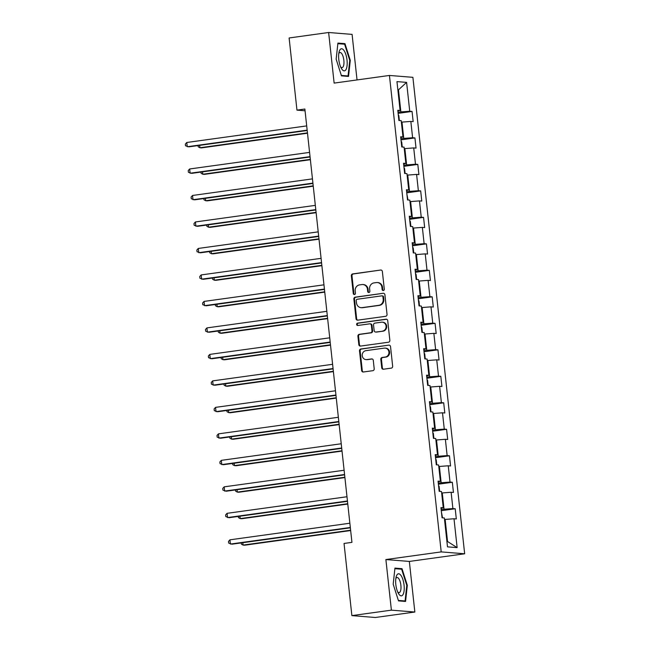 <?xml version="1.0" encoding="UTF-8"?>
<svg xmlns="http://www.w3.org/2000/svg" width="650" height="650" viewBox="0 0 650 650"><rect width="100%" height="100%" fill="white"/><g stroke="black" fill="none" stroke-linecap="round" stroke-linejoin="round"><path stroke-width="0.97" d="M383.338 290.526A1.178 1.089 -85.4 0 0 384.296 289.209L382.371 271.497A1.682 1.56 -85.4 0 0 380.64 270.043L352.714 273.91A1.682 1.56 -85.4 0 0 351.349 275.787L353.275 293.499A1.178 1.089 -85.4 0 0 354.486 294.515A1.178 1.089 -85.4 0 0 355.444 293.199L355.192 290.908A5.379 4.997 -85.4 0 1 359.58 284.887L361.904 284.562A5.379 4.997 -85.4 0 1 367.445 289.209L367.697 291.501A1.178 1.089 -85.4 0 0 368.908 292.516A1.178 1.089 -85.4 0 0 369.866 291.2L369.623 288.909A5.379 4.997 -85.4 0 1 374.002 282.888L376.334 282.571A5.379 4.997 -85.4 0 1 381.875 287.219L382.127 289.51A1.178 1.089 -85.4 0 0 383.338 290.526M381.729 367.762A1.682 1.56 -85.4 0 0 383.459 369.216L391.292 368.127A1.682 1.56 -85.4 0 0 392.665 366.251L390.528 346.58A1.682 1.56 -85.4 0 0 388.798 345.134L360.872 348.993A1.682 1.56 -85.4 0 0 359.507 350.87L361.644 370.541A1.682 1.56 -85.4 0 0 363.374 371.995L372.832 370.687A1.682 1.56 -85.4 0 0 374.205 368.802L373.295 360.384A1.682 1.56 -85.4 0 0 371.556 358.93L366.868 359.58A4.493 4.176 -85.4 0 1 362.204 355.241A4.493 4.176 -85.4 0 1 365.901 350.667L384.28 348.124A4.493 4.176 -85.4 0 1 388.944 352.463A4.493 4.176 -85.4 0 1 385.247 357.037L382.184 357.467A1.682 1.56 -85.4 0 0 380.811 359.344L381.729 367.762L382.363 367.811A1.682 1.56 -85.4 0 0 383.467 369.216M385.889 559.553L391.389 610.155L351.877 615.615L375.334 617.5L414.846 612.032L409.346 561.438L464.661 553.784L441.204 551.899L385.889 559.553L409.346 561.438M357.037 79.934L352.089 34.385L328.632 32.5L334.132 83.103L389.439 75.449L441.204 551.899M328.632 32.5L289.12 37.968L296.961 110.126L305.053 110.776M351.877 615.615L344.037 543.449L351.942 542.36L304.866 109.037L296.961 110.126M385.661 316.298A1.682 1.56 -85.4 0 0 387.034 314.413L384.898 294.751A1.682 1.56 -85.4 0 0 383.167 293.296L355.241 297.156A1.682 1.56 -85.4 0 0 353.876 299.041L356.013 318.703A1.682 1.56 -85.4 0 0 357.744 320.158L385.661 316.298M387.717 320.661L389.846 340.332A1.682 1.56 -85.4 0 1 388.481 342.217L360.555 346.076A1.682 1.56 -85.4 0 1 358.824 344.622L357.914 336.204A1.682 1.56 -85.4 0 1 359.279 334.327L370.606 332.759A1.682 1.56 -85.4 0 0 371.979 330.874L371.369 325.293A1.682 1.56 -85.4 0 0 369.639 323.846L357.849 325.471A1.178 1.089 -85.4 0 1 356.631 324.342A1.178 1.089 -85.4 0 1 357.598 323.139L385.978 319.215A1.682 1.56 -85.4 0 1 387.717 320.661M464.661 553.784L412.896 77.334L389.439 75.449M455.211 508.755L452.896 508.568L451.124 492.269L453.44 492.456L452.335 482.267L450.019 482.081L448.248 465.782L450.564 465.969L449.459 455.78L447.143 455.593L445.372 439.294L447.688 439.481L446.582 429.293L444.267 429.106L442.496 412.807L444.811 412.994L443.698 402.805L441.391 402.618L439.619 386.319L441.927 386.506L440.822 376.317L438.506 376.131L436.735 359.832L439.051 360.019L437.946 349.83L435.63 349.643L433.859 333.344L436.174 333.523L435.069 323.342L432.754 323.156L430.983 306.849L433.298 307.036L432.193 296.847L429.878 296.668L428.106 280.361L430.422 280.548L429.317 270.359L427.001 270.173L425.23 253.874L427.546 254.061L426.433 243.872L424.125 243.685L422.354 227.386L424.661 227.573L423.556 217.384L421.241 217.197L419.469 200.899L421.785 201.086L420.68 190.897L418.364 190.71L416.593 174.411L418.909 174.598L417.804 164.409L415.488 164.222L413.717 147.924L416.032 148.111L414.928 137.922L412.612 137.735L410.841 121.436L413.156 121.623L412.051 111.434L409.736 111.247L406.599 82.379L396.963 81.608L400.099 110.476L397.784 110.289L398.889 120.478L401.204 120.656L402.976 136.963L400.66 136.776L401.765 146.965L404.081 147.152L405.852 163.451L403.536 163.264L404.641 173.452L406.957 173.639L408.728 189.938L406.412 189.751L407.526 199.94L409.833 200.127L411.604 216.426L409.289 216.239L410.402 226.428L412.717 226.614L414.481 242.913L412.173 242.726L413.278 252.915L415.594 253.102L417.365 269.401L415.049 269.214L416.154 279.402L418.47 279.589L420.241 295.888L417.926 295.701L419.031 305.89L421.346 306.077L423.118 322.376L420.802 322.197L421.907 332.377L424.223 332.564L425.994 348.871L423.678 348.684L424.791 358.873L427.099 359.052L428.87 375.359L426.554 375.172L427.668 385.361L429.983 385.548L431.746 401.846L429.439 401.659L430.544 411.848L432.859 412.035L434.631 428.334L432.315 428.147L433.42 438.336L435.736 438.523L437.507 454.821L435.191 454.634L436.296 464.823L438.612 465.01L440.383 481.309L438.067 481.122L439.173 491.311L441.488 491.497L443.259 507.796L440.944 507.609L442.049 517.798L444.364 517.985L447.501 546.853L457.137 547.625L454.001 518.757L456.316 518.944L455.211 508.755L441.277 510.689M441.659 493.025L442.268 492.944L444.039 509.243L441.163 509.641M444.039 509.243L452.896 508.568M442.268 492.944L451.124 492.269M443.259 507.796L441.033 508.43M438.774 466.538L439.392 466.456L441.163 482.755L438.287 483.153M441.163 482.755L450.019 482.081M439.392 466.456L448.248 465.782M440.383 481.309L438.157 481.942M435.898 440.05L436.516 439.969L438.287 456.267L435.411 456.666M438.287 456.267L447.143 455.593M436.516 439.969L445.372 439.294M437.507 454.821L435.281 455.455M433.022 413.562L433.639 413.473L435.411 429.78L432.534 430.178M435.411 429.78L444.267 429.106M433.639 413.473L442.496 412.807M434.631 428.334L432.404 428.968M430.146 387.075L430.755 386.986L432.526 403.293L429.658 403.691M432.526 403.293L441.391 402.618M430.755 386.986L439.619 386.319M431.746 401.846L429.528 402.48M427.269 360.588L427.879 360.498L429.65 376.797L426.782 377.195M429.65 376.797L438.506 376.131M427.879 360.498L436.735 359.832M428.87 375.359L426.644 375.993M424.393 334.1L425.003 334.011L426.774 350.309L423.898 350.707M426.774 350.309L435.63 349.643M425.003 334.011L433.859 333.344M425.994 348.871L423.767 349.505M421.509 307.604L422.126 307.523L423.898 323.822L421.021 324.22M423.898 323.822L432.754 323.156M422.126 307.523L430.983 306.849M423.118 322.376L420.891 323.009M418.632 281.117L419.25 281.036L421.021 297.334L418.145 297.733M421.021 297.334L429.878 296.668M419.25 281.036L428.106 280.361M420.241 295.888L418.015 296.522M415.756 254.629L416.374 254.548L418.145 270.847L415.269 271.245M418.145 270.847L427.001 270.173M416.374 254.548L425.23 253.874M417.365 269.401L415.139 270.034M412.88 228.142L413.489 228.061L415.261 244.359L412.392 244.757M415.261 244.359L424.125 243.685M413.489 228.061L422.354 227.386M414.481 242.913L412.262 243.547M410.004 201.654L410.613 201.573L412.384 217.872L409.516 218.27M412.384 217.872L421.241 217.197M410.613 201.573L419.469 200.899M411.604 216.426L409.378 217.059M407.127 175.167L407.737 175.077L409.508 191.384L406.632 191.782M409.508 191.384L418.364 190.71M407.737 175.077L416.593 174.411M408.728 189.938L406.502 190.572M404.243 148.679L404.861 148.59L406.632 164.897L403.756 165.295M406.632 164.897L415.488 164.222M404.861 148.59L413.717 147.924M405.852 163.451L403.626 164.084M401.367 122.192L401.984 122.103L403.756 138.401L400.879 138.799M403.756 138.401L412.612 137.735M401.984 122.103L410.841 121.436M402.976 136.963L400.749 137.597M397.865 89.928L398.474 89.846L400.879 111.914L398.003 112.312M400.879 111.914L409.736 111.247M397.849 89.789L398.474 89.846L406.599 82.379M400.099 110.476L397.873 111.109M391.389 610.155L414.846 612.032M446.916 541.45L447.541 541.507L445.144 519.431L444.535 519.512M447.541 541.507L457.137 547.625M445.144 519.431L454.001 518.757M398.117 113.36L412.051 111.434M400.993 139.847L414.928 137.922M403.869 166.335L417.804 164.409M406.746 192.822L420.68 190.897M409.63 219.31L423.556 217.384M412.506 245.797L426.433 243.872M415.382 272.293L429.317 270.359M418.259 298.781L432.193 296.847M421.135 325.268L435.069 323.342M424.011 351.756L437.946 349.83M426.896 378.243L440.822 376.317M429.772 404.731L443.698 402.805M432.648 431.218L446.582 429.293M435.524 457.706L449.459 455.78M438.401 484.193L452.335 482.267M336.156 59.191L341.469 75.863L348.53 76.432L350.285 60.328L344.971 43.656L337.911 43.095L336.156 59.191M405.567 601.445L407.322 585.341L402.009 568.669L394.94 568.108L393.193 584.204L398.507 600.876L405.567 601.445M342.347 44.021L344.971 43.656M349.741 60.401L350.285 60.328M399.384 569.034L402.009 568.669M406.778 585.414L407.322 585.341M383.435 290.501A1.178 1.089 -85.4 0 1 382.761 289.559L382.509 287.267A5.379 4.997 -85.4 0 0 377.975 282.588L377.341 282.539M362.911 284.537L363.553 284.586A5.379 4.997 -85.4 0 1 368.079 289.258L368.331 291.558A1.178 1.089 -85.4 0 0 369.013 292.5M380.64 270.043L353.348 273.959A1.682 1.56 -85.4 0 0 351.983 275.844L353.909 293.548A1.178 1.089 -85.4 0 0 354.583 294.499M383.167 293.296L355.875 297.213A1.682 1.56 -85.4 0 0 354.51 299.089L356.647 318.76A1.682 1.56 -85.4 0 0 357.744 320.158M382.923 296.879A1.178 1.089 -85.4 0 0 381.713 295.864L357.199 299.26A1.178 1.089 -85.4 0 0 356.241 300.576L356.509 302.989A5.379 4.997 -85.4 0 0 362.05 307.637L378.804 305.321A5.379 4.997 -85.4 0 0 383.191 299.301L382.923 296.879L383.557 296.936A1.178 1.089 -85.4 0 0 382.566 295.912L381.932 295.856M361.043 307.669L361.676 307.718A5.379 4.997 -85.4 0 0 362.684 307.686L362.05 307.637M383.557 296.936L383.825 299.349A5.379 4.997 -85.4 0 1 379.438 305.37L362.684 307.686M369.956 323.83L370.589 323.887A1.682 1.56 -85.4 0 1 372.003 325.349L372.613 330.931A1.682 1.56 -85.4 0 1 371.239 332.808L359.913 334.376A1.682 1.56 -85.4 0 0 358.548 336.261L359.458 344.671A1.682 1.56 -85.4 0 0 360.563 346.076M386.612 319.264L358.231 323.188A1.178 1.089 -85.4 0 0 357.955 325.455M382.354 331.134A4.493 4.176 -85.4 0 0 382.233 322.189A4.493 4.176 -85.4 0 0 381.387 322.213L374.912 323.115A1.682 1.56 -85.4 0 0 373.539 324.992L374.148 330.574A1.682 1.56 -85.4 0 0 375.879 332.028L382.988 331.183A4.493 4.176 -85.4 0 0 382.866 322.246L382.233 322.189M375.562 332.036L376.196 332.093A1.682 1.56 -85.4 0 0 376.512 332.077L375.879 332.028M382.988 331.183L376.512 332.077M385.125 348.099L385.759 348.148A4.493 4.176 -85.4 0 1 385.881 357.094L382.817 357.516A1.682 1.56 -85.4 0 0 381.452 359.393L382.363 367.811M366.023 359.604L366.657 359.661A4.493 4.176 -85.4 0 0 367.502 359.637L366.868 359.58M372.19 358.987L367.502 359.637M388.798 345.134L361.506 349.042A1.682 1.56 -85.4 0 0 360.141 350.927L362.277 370.589A1.682 1.56 -85.4 0 0 363.374 371.995M399.368 120.51L398.824 115.489L398.271 114.814M199.664 145.364L199.924 147.753L201.508 147.883L307.491 133.218M198.071 145.584L198.209 146.803L199.924 147.753L307.458 132.876M307.158 130.146L187.241 146.737L186.778 142.488L306.694 125.905M307.198 130.487L188.825 146.859L185.526 145.787L185.339 144.089L186.778 142.488M341.884 69.201A11.131 4.046 82.1 0 0 347.076 65.609A11.131 4.046 82.1 0 0 343.923 50.407A11.131 4.046 82.1 0 0 339.064 52.057A11.131 4.046 82.1 0 0 341.315 68.299A11.131 4.046 82.1 0 0 341.884 69.201M340.592 66.82A7.621 2.771 82.1 0 0 342.079 67.616A7.621 2.771 82.1 0 0 343.964 61.945A7.621 2.771 82.1 0 0 341.738 53.633A7.621 2.771 82.1 0 0 339.991 52.512A7.621 2.771 82.1 0 0 338.772 53.674M337.846 43.664L344.606 44.2L349.749 60.352L348.051 75.953L341.323 75.416M346.06 76.229L348.051 75.953M404.064 585.146A11.131 4.046 82.1 0 0 400.327 574.665A11.131 4.046 82.1 0 0 396.102 577.07A11.131 4.046 82.1 0 0 395.817 584.488A11.131 4.046 82.1 0 0 398.352 593.312A11.131 4.046 82.1 0 0 402.821 594.88A11.131 4.046 82.1 0 0 404.064 585.146M397.629 591.841A7.621 2.771 82.1 0 0 399.116 592.629A7.621 2.771 82.1 0 0 400.887 585.301A7.621 2.771 82.1 0 0 397.028 577.525A7.621 2.771 82.1 0 0 395.809 578.687M394.883 568.677L401.635 569.213L406.786 585.366L405.088 600.966L398.361 600.429M403.089 601.242L405.088 600.966M402.244 146.998L401.7 141.984L401.156 141.302M202.54 171.852L202.8 174.241L204.384 174.371L310.367 159.705M200.947 172.071L201.086 173.29L202.8 174.241L310.334 159.364M405.121 173.493L404.576 168.472L404.032 167.789M205.416 198.339L205.676 200.728L207.261 200.858L313.251 186.201M203.832 198.559L203.962 199.778L205.676 200.728L313.211 185.851M310.034 156.634L190.117 173.225L189.662 168.976L309.579 152.393M310.074 156.975L191.701 173.355L188.403 172.274L188.216 170.576L189.662 168.976M312.91 183.121L193.001 199.713L192.538 195.471L312.455 178.88M312.951 183.463L194.586 199.843L191.279 198.762L191.092 197.064L192.538 195.471M408.005 199.981L406.908 194.277M208.293 224.827L208.553 227.216L210.137 227.346L316.127 212.688M206.708 225.046L206.838 226.265L208.553 227.216L316.087 212.347M410.881 226.468L410.337 221.447L409.784 220.764M211.177 251.314L211.437 253.711L213.021 253.833L319.004 239.176M209.584 251.534L209.714 252.752L211.437 253.711L318.963 238.834M413.757 252.956L413.213 247.934L412.661 247.252M214.053 277.802L214.313 280.199L215.898 280.321L321.88 265.663M212.461 278.029L212.591 279.248L214.313 280.199L321.839 265.322M315.794 209.609L195.877 226.2L195.414 221.959L315.331 205.368M315.827 209.95L197.462 226.33L194.155 225.249L193.976 223.551L195.414 221.959M318.671 236.104L198.754 252.688L198.291 248.446L318.207 231.855M318.703 236.446L200.338 252.818L197.039 251.737L196.852 250.039L198.291 248.446M321.547 262.592L201.63 279.175L201.167 274.934L321.084 258.342M321.579 262.933L203.214 279.305L199.916 278.224L199.729 276.526L201.167 274.934M324.423 289.079L204.506 305.662L204.043 301.421L323.96 284.83M324.464 289.421L206.091 305.793L202.792 304.712L202.605 303.014L204.043 301.421M327.299 315.567L207.382 332.158L206.928 327.909L326.836 311.317M327.34 315.908L208.967 332.28L205.668 331.199L205.481 329.501L206.928 327.909M330.176 342.054L210.267 358.646L209.804 354.396L329.721 337.813M330.216 342.396L211.851 358.767L208.544 357.695L208.357 355.997L209.804 354.396M333.06 368.542L213.143 385.133L212.68 380.884L332.597 364.301M333.092 368.883L214.727 385.255L211.421 384.183L211.242 382.484L212.68 380.884M335.936 395.029L216.019 411.621L215.556 407.371L335.473 390.788M335.969 395.371L217.604 411.751L214.297 410.67L214.118 408.972L215.556 407.371M338.812 421.517L218.896 438.108L218.432 433.867L338.349 417.276M338.845 421.858L220.48 438.238L217.181 437.157L216.994 435.459L218.432 433.867M341.689 448.004L221.772 464.596L221.309 460.354L341.226 443.763M341.729 448.346L223.356 464.726L220.057 463.645L219.871 461.947L221.309 460.354M344.565 474.5L224.648 491.083L224.193 486.842L344.102 470.251M344.606 474.841L226.232 491.213L222.934 490.132L222.747 488.434L224.193 486.842M347.441 500.988L227.524 517.571L227.069 513.329L346.986 496.738M347.482 501.329L229.117 517.701L225.81 516.62L225.623 514.922L227.069 513.329M416.634 279.443L416.089 274.422L415.537 273.739M216.929 304.298L217.189 306.686L218.774 306.808L324.756 292.151M215.337 304.517L215.467 305.736L217.189 306.686L324.724 291.809M419.51 305.931L418.966 300.909L418.413 300.227M219.806 330.785L220.066 333.174L221.65 333.304L327.632 318.638M218.213 331.004L218.351 332.223L220.066 333.174L327.6 318.297M422.386 332.418L421.842 327.397L421.298 326.723M222.682 357.273L222.942 359.661L224.526 359.791L330.509 345.126M221.097 357.492L221.227 358.711L222.942 359.661L330.476 344.784M425.271 358.906L424.718 353.884L424.174 353.21M225.558 383.76L225.818 386.149L227.403 386.279L333.393 371.613M223.974 383.979L224.104 385.198L225.818 386.149L333.352 371.272M428.147 385.393L427.602 380.38L427.05 379.697M228.443 410.248L228.703 412.636L230.287 412.766L336.269 398.101M226.85 410.467L226.98 411.686L228.703 412.636L336.229 397.759M431.023 411.889L430.479 406.868L429.926 406.185M231.319 436.735L231.579 439.124L233.163 439.254L339.146 424.596M229.726 436.954L229.856 438.173L231.579 439.124L339.105 424.255M433.899 438.376L433.355 433.355L432.802 432.673M234.195 463.223L234.455 465.611L236.039 465.741L342.022 451.084M232.602 463.442L232.732 464.661L234.455 465.611L341.989 450.743M436.776 464.864L436.231 459.843L435.679 459.16M237.071 489.71L237.331 492.107L238.916 492.229L344.898 477.571M235.479 489.929L235.617 491.148L237.331 492.107L344.866 477.23M439.652 491.351L439.108 486.33L438.563 485.648M239.947 516.197L240.207 518.594L241.792 518.716L347.774 504.059M238.355 516.425L238.493 517.644L240.207 518.594L347.742 503.718M442.536 517.839L441.439 512.135M242.824 542.693L243.084 545.082L244.668 545.204L350.659 530.546M241.239 542.913L241.369 544.131L243.084 545.082L350.618 530.205M350.326 527.475L230.409 544.058L229.946 539.817L349.863 523.226M350.358 527.816L231.993 544.188L228.686 543.108L228.507 541.409L229.946 539.817M382.509 287.267L381.875 287.219M368.331 291.558L367.697 291.501M368.079 289.258L367.445 289.209M353.909 293.548L353.275 293.499M351.983 275.844L351.349 275.787M353.348 273.959L352.714 273.91M382.761 289.559L382.127 289.51M356.647 318.76L356.013 318.703M354.51 299.089L353.876 299.041M355.875 297.213L355.241 297.156M379.438 305.37L378.804 305.321M383.825 299.349L383.191 299.301M359.458 344.671L358.824 344.622M358.548 336.261L357.914 336.204M359.913 334.376L359.279 334.327M371.239 332.808L370.606 332.759M372.613 330.931L371.979 330.874M372.003 325.349L371.369 325.293M358.231 323.188L357.598 323.139M386.604 319.264L385.978 319.215M381.452 359.393L380.811 359.344M382.817 357.516L382.184 357.467M385.881 357.094L385.247 357.037M372.182 358.987L371.556 358.93M362.277 370.589L361.644 370.541M360.141 350.927L359.507 350.87M361.506 349.042L360.872 348.993"/></g></svg>
